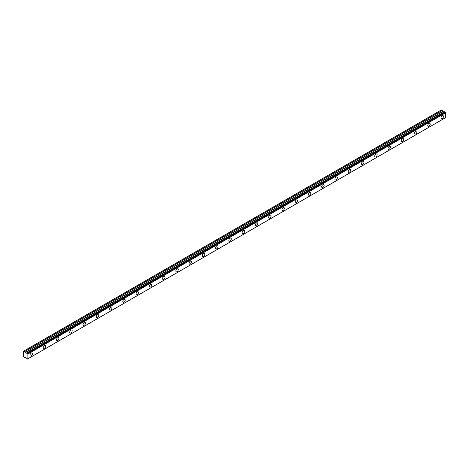 <?xml version="1.0" encoding="UTF-8"?>
<svg xmlns="http://www.w3.org/2000/svg" width="469" height="469" viewBox="0 0 469 469"><rect width="100%" height="100%" fill="white"/><g stroke="black" fill="none" stroke-linecap="round" stroke-linejoin="round"><path stroke-width="0.7" d="M442.238 118.587A1.718 0.991 120 0 0 443.357 117.068A1.718 0.991 120 0 0 443.094 115.691A1.718 0.991 120 0 0 442.238 115.779A1.718 0.991 120 0 0 441.112 117.291A1.718 0.991 120 0 0 441.376 118.669A1.718 0.991 120 0 0 442.238 118.587M31.183 355.901A1.718 0.991 120 0 0 32.308 354.388A1.718 0.991 120 0 0 32.044 353.01A1.718 0.991 120 0 0 31.183 353.098A1.718 0.991 120 0 0 30.063 354.611A1.718 0.991 120 0 0 30.327 355.989A1.718 0.991 120 0 0 31.183 355.901M44.444 348.244A1.718 0.991 120 0 0 45.569 346.732A1.718 0.991 120 0 0 45.305 345.354A1.718 0.991 120 0 0 44.444 345.442A1.718 0.991 120 0 0 43.324 346.954A1.718 0.991 120 0 0 43.588 348.332A1.718 0.991 120 0 0 44.444 348.244M57.705 340.594A1.718 0.991 120 0 0 58.824 339.075A1.718 0.991 120 0 0 58.566 337.698A1.718 0.991 120 0 0 57.705 337.786A1.718 0.991 120 0 0 56.579 339.298A1.718 0.991 120 0 0 56.843 340.676A1.718 0.991 120 0 0 57.705 340.594M70.966 332.937A1.718 0.991 120 0 0 72.085 331.419A1.718 0.991 120 0 0 71.821 330.047A1.718 0.991 120 0 0 70.966 330.129A1.718 0.991 120 0 0 69.84 331.642A1.718 0.991 120 0 0 70.104 333.019A1.718 0.991 120 0 0 70.966 332.937M84.221 325.281A1.718 0.991 120 0 0 85.346 323.768A1.718 0.991 120 0 0 85.082 322.391A1.718 0.991 120 0 0 84.221 322.473A1.718 0.991 120 0 0 83.101 323.991A1.718 0.991 120 0 0 83.365 325.369A1.718 0.991 120 0 0 84.221 325.281M97.482 317.624A1.718 0.991 120 0 0 98.607 316.112A1.718 0.991 120 0 0 98.343 314.734A1.718 0.991 120 0 0 97.482 314.816A1.718 0.991 120 0 0 96.362 316.335A1.718 0.991 120 0 0 96.626 317.712A1.718 0.991 120 0 0 97.482 317.624M110.743 309.968A1.718 0.991 120 0 0 111.868 308.455A1.718 0.991 120 0 0 111.604 307.078A1.718 0.991 120 0 0 110.743 307.166A1.718 0.991 120 0 0 109.623 308.678A1.718 0.991 120 0 0 109.881 310.056A1.718 0.991 120 0 0 110.743 309.968M124.004 302.317A1.718 0.991 120 0 0 125.123 300.799A1.718 0.991 120 0 0 124.86 299.421A1.718 0.991 120 0 0 124.004 299.509A1.718 0.991 120 0 0 122.878 301.022A1.718 0.991 120 0 0 123.142 302.399A1.718 0.991 120 0 0 124.004 302.317M137.265 294.661A1.718 0.991 120 0 0 138.384 293.143A1.718 0.991 120 0 0 138.121 291.765A1.718 0.991 120 0 0 137.265 291.853A1.718 0.991 120 0 0 136.139 293.365A1.718 0.991 120 0 0 136.403 294.743A1.718 0.991 120 0 0 137.265 294.661M150.52 287.005A1.718 0.991 120 0 0 151.645 285.486A1.718 0.991 120 0 0 151.381 284.114A1.718 0.991 120 0 0 150.52 284.196A1.718 0.991 120 0 0 149.4 285.709A1.718 0.991 120 0 0 149.664 287.087A1.718 0.991 120 0 0 150.52 287.005M163.781 279.348A1.718 0.991 120 0 0 164.906 277.836A1.718 0.991 120 0 0 164.642 276.458A1.718 0.991 120 0 0 163.781 276.54A1.718 0.991 120 0 0 162.661 278.058A1.718 0.991 120 0 0 162.925 279.436A1.718 0.991 120 0 0 163.781 279.348M177.042 271.692A1.718 0.991 120 0 0 178.167 270.179A1.718 0.991 120 0 0 177.903 268.801A1.718 0.991 120 0 0 177.042 268.884A1.718 0.991 120 0 0 175.916 270.402A1.718 0.991 120 0 0 176.18 271.78A1.718 0.991 120 0 0 177.042 271.692M190.303 264.035A1.718 0.991 120 0 0 191.422 262.523A1.718 0.991 120 0 0 191.159 261.145A1.718 0.991 120 0 0 190.303 261.233A1.718 0.991 120 0 0 189.177 262.746A1.718 0.991 120 0 0 189.441 264.123A1.718 0.991 120 0 0 190.303 264.035M203.564 256.385A1.718 0.991 120 0 0 204.683 254.866A1.718 0.991 120 0 0 204.42 253.489A1.718 0.991 120 0 0 203.564 253.577A1.718 0.991 120 0 0 202.438 255.089A1.718 0.991 120 0 0 202.702 256.467A1.718 0.991 120 0 0 203.564 256.385M216.819 248.728A1.718 0.991 120 0 0 217.944 247.21A1.718 0.991 120 0 0 217.68 245.832A1.718 0.991 120 0 0 216.819 245.92A1.718 0.991 120 0 0 215.699 247.433A1.718 0.991 120 0 0 215.963 248.81A1.718 0.991 120 0 0 216.819 248.728M230.08 241.072A1.718 0.991 120 0 0 231.205 239.559A1.718 0.991 120 0 0 230.941 238.182A1.718 0.991 120 0 0 230.08 238.264A1.718 0.991 120 0 0 228.96 239.776A1.718 0.991 120 0 0 229.218 241.154A1.718 0.991 120 0 0 230.08 241.072M243.341 233.415A1.718 0.991 120 0 0 244.46 231.903A1.718 0.991 120 0 0 244.197 230.525A1.718 0.991 120 0 0 243.341 230.607A1.718 0.991 120 0 0 242.215 232.126A1.718 0.991 120 0 0 242.479 233.503A1.718 0.991 120 0 0 243.341 233.415M256.602 225.759A1.718 0.991 120 0 0 257.721 224.246A1.718 0.991 120 0 0 257.458 222.869A1.718 0.991 120 0 0 256.602 222.951A1.718 0.991 120 0 0 255.476 224.469A1.718 0.991 120 0 0 255.74 225.847A1.718 0.991 120 0 0 256.602 225.759M269.857 218.103A1.718 0.991 120 0 0 270.982 216.59A1.718 0.991 120 0 0 270.719 215.212A1.718 0.991 120 0 0 269.857 215.3A1.718 0.991 120 0 0 268.737 216.813A1.718 0.991 120 0 0 269.001 218.191A1.718 0.991 120 0 0 269.857 218.103M283.118 210.452A1.718 0.991 120 0 0 284.243 208.934A1.718 0.991 120 0 0 283.98 207.556A1.718 0.991 120 0 0 283.118 207.644A1.718 0.991 120 0 0 281.998 209.156A1.718 0.991 120 0 0 282.262 210.534A1.718 0.991 120 0 0 283.118 210.452M296.379 202.796A1.718 0.991 120 0 0 297.504 201.277A1.718 0.991 120 0 0 297.24 199.9A1.718 0.991 120 0 0 296.379 199.987A1.718 0.991 120 0 0 295.253 201.5A1.718 0.991 120 0 0 295.517 202.878A1.718 0.991 120 0 0 296.379 202.796M309.64 195.139A1.718 0.991 120 0 0 310.759 193.627A1.718 0.991 120 0 0 310.496 192.249A1.718 0.991 120 0 0 309.64 192.331A1.718 0.991 120 0 0 308.514 193.849A1.718 0.991 120 0 0 308.778 195.221A1.718 0.991 120 0 0 309.64 195.139M322.901 187.483A1.718 0.991 120 0 0 324.02 185.97A1.718 0.991 120 0 0 323.757 184.593A1.718 0.991 120 0 0 322.901 184.675A1.718 0.991 120 0 0 321.775 186.193A1.718 0.991 120 0 0 322.039 187.571A1.718 0.991 120 0 0 322.901 187.483M336.156 179.826A1.718 0.991 120 0 0 337.281 178.314A1.718 0.991 120 0 0 337.018 176.936A1.718 0.991 120 0 0 336.156 177.018A1.718 0.991 120 0 0 335.036 178.537A1.718 0.991 120 0 0 335.3 179.914A1.718 0.991 120 0 0 336.156 179.826M349.417 172.17A1.718 0.991 120 0 0 350.542 170.657A1.718 0.991 120 0 0 350.279 169.28A1.718 0.991 120 0 0 349.417 169.368A1.718 0.991 120 0 0 348.297 170.88A1.718 0.991 120 0 0 348.555 172.258A1.718 0.991 120 0 0 349.417 172.17M362.678 164.519A1.718 0.991 120 0 0 363.797 163.001A1.718 0.991 120 0 0 363.534 161.623A1.718 0.991 120 0 0 362.678 161.711A1.718 0.991 120 0 0 361.552 163.224A1.718 0.991 120 0 0 361.816 164.601A1.718 0.991 120 0 0 362.678 164.519M375.939 156.863A1.718 0.991 120 0 0 377.058 155.345A1.718 0.991 120 0 0 376.795 153.967A1.718 0.991 120 0 0 375.939 154.055A1.718 0.991 120 0 0 374.813 155.567A1.718 0.991 120 0 0 375.077 156.945A1.718 0.991 120 0 0 375.939 156.863M389.194 149.206A1.718 0.991 120 0 0 390.319 147.694A1.718 0.991 120 0 0 390.056 146.316A1.718 0.991 120 0 0 389.194 146.398A1.718 0.991 120 0 0 388.074 147.917A1.718 0.991 120 0 0 388.338 149.294A1.718 0.991 120 0 0 389.194 149.206M402.455 141.55A1.718 0.991 120 0 0 403.58 140.038A1.718 0.991 120 0 0 403.317 138.66A1.718 0.991 120 0 0 402.455 138.742A1.718 0.991 120 0 0 401.335 140.26A1.718 0.991 120 0 0 401.599 141.638A1.718 0.991 120 0 0 402.455 141.55M415.716 133.894A1.718 0.991 120 0 0 416.841 132.381A1.718 0.991 120 0 0 416.578 131.003A1.718 0.991 120 0 0 415.716 131.091A1.718 0.991 120 0 0 414.59 132.604A1.718 0.991 120 0 0 414.854 133.982A1.718 0.991 120 0 0 415.716 133.894M428.977 126.243A1.718 0.991 120 0 0 430.096 124.725A1.718 0.991 120 0 0 429.833 123.347A1.718 0.991 120 0 0 428.977 123.435A1.718 0.991 120 0 0 427.851 124.947A1.718 0.991 120 0 0 428.115 126.325A1.718 0.991 120 0 0 428.977 126.243M27.794 358.826L26.868 358.709A0.639 0.369 60 0 0 26.499 358.076L25.22 357.126L24.529 357.419L23.45 356.487L23.468 351.222L441.382 109.939L23.708 351.088L24.611 351.633L442.29 110.491L441.399 109.934M444.166 112.015L26.328 353.239L25.22 352.635L24.611 351.633M26.328 353.239L444.008 112.097L442.9 111.493L442.29 110.491M27.87 358.803L445.532 117.69L445.491 112.783A0.639 0.369 60 0 1 445.116 112.144L444.565 111.786L26.921 352.928M445.491 112.783L27.812 353.925A0.639 0.369 60 0 1 27.437 353.292L445.116 112.144M445.052 112.044L27.437 353.292M27.372 353.192L26.932 352.94L444.612 111.792M26.868 352.964A0.639 0.369 60 0 1 26.499 353.163L26.932 352.94M26.252 353.233L443.932 112.085M24.611 357.425L25.144 357.12L24.611 357.425M27.437 359.037A0.639 0.369 60 0 1 27.812 358.838L27.419 359.066M445.55 117.649L27.812 358.838M27.87 358.791L27.87 354.036L445.55 112.888M25.22 352.635L442.9 111.493M442.214 110.403L24.529 351.551M442.824 111.411L25.144 352.553M444.565 111.786L26.885 352.934M445.532 117.69L27.853 358.838M441.382 109.939L23.702 351.088"/></g></svg>
